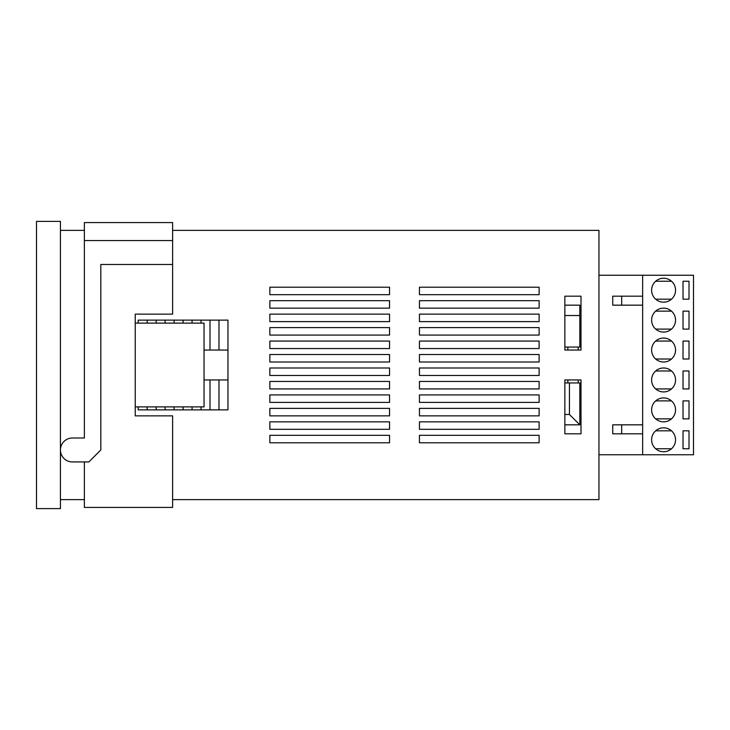 <?xml version="1.0" encoding="UTF-8"?>
<svg xmlns="http://www.w3.org/2000/svg" width="730" height="730" viewBox="0 0 730 730"><rect width="100%" height="100%" fill="white"/><g stroke="black" fill="none" stroke-linecap="round" stroke-linejoin="round"><path stroke-width="1.09" d="M138.198 406.884L138.198 409.877L227.961 409.877L227.961 320.123L138.198 320.123L138.198 323.116M147.177 406.884L147.177 409.877M156.156 406.884L156.156 409.877M165.126 406.884L165.126 409.877M174.105 406.884L174.105 409.877M183.075 406.884L183.075 409.877M192.054 406.884L192.054 409.877M201.033 406.884L201.033 409.877M227.961 379.956L204.044 379.956M210.003 379.956L210.003 409.877M218.982 379.956L218.982 409.877M172.627 499.63L598.956 499.63L598.956 230.37L172.627 230.37M84.37 230.37L60.435 230.37M60.435 221.391L60.435 508.609L36.5 508.609L36.5 221.391L60.435 221.391M84.37 499.63L60.435 499.63M419.449 429.322L539.123 429.322L539.123 421.849L419.449 421.849L419.449 429.322L419.449 421.849L539.123 421.849L539.123 429.322L419.449 429.322M539.123 402.394L539.123 394.921L419.449 394.921L419.449 402.394L539.123 402.394L419.449 402.394L419.449 394.921L539.123 394.921L539.123 402.394M539.123 388.935L539.123 381.452L419.449 381.452L419.449 388.935L539.123 388.935L419.449 388.935L419.449 381.452L539.123 381.452L539.123 388.935M419.449 415.863L539.123 415.863L539.123 408.38L419.449 408.38L419.449 415.863L419.449 408.38L539.123 408.38L539.123 415.863L419.449 415.863M419.449 341.065L419.449 348.548L539.123 348.548L539.123 341.065L419.449 341.065L539.123 341.065L539.123 348.548L419.449 348.548L419.449 341.065M419.449 442.791L539.123 442.791L539.123 435.308L419.449 435.308L419.449 442.791L419.449 435.308L539.123 435.308L539.123 442.791L419.449 442.791M419.449 327.606L419.449 335.079L539.123 335.079L539.123 327.606L419.449 327.606L539.123 327.606L539.123 335.079L419.449 335.079L419.449 327.606M419.449 314.137L419.449 321.62L539.123 321.62L539.123 314.137L419.449 314.137L539.123 314.137L539.123 321.62L419.449 321.62L419.449 314.137M419.449 300.678L419.449 308.151L539.123 308.151L539.123 300.678L419.449 300.678L539.123 300.678L539.123 308.151L419.449 308.151L419.449 300.678M269.863 415.863L389.537 415.863L389.537 408.38L269.863 408.38L269.863 415.863L269.863 408.38L389.537 408.38L389.537 415.863L269.863 415.863M269.863 429.322L389.537 429.322L389.537 421.849L269.863 421.849L269.863 429.322L269.863 421.849L389.537 421.849L389.537 429.322L269.863 429.322M269.863 394.921L269.863 402.394L389.537 402.394L389.537 394.921L269.863 394.921L389.537 394.921L389.537 402.394L269.863 402.394L269.863 394.921M269.863 335.079L389.537 335.079L389.537 327.606L269.863 327.606L269.863 335.079L269.863 327.606L389.537 327.606L389.537 335.079L269.863 335.079M269.863 341.065L269.863 348.548L389.537 348.548L389.537 341.065L269.863 341.065L389.537 341.065L389.537 348.548L269.863 348.548L269.863 341.065M269.863 321.62L389.537 321.62L389.537 314.137L269.863 314.137L269.863 321.62L269.863 314.137L389.537 314.137L389.537 321.62L269.863 321.62M269.863 381.452L269.863 388.935L389.537 388.935L389.537 381.452L269.863 381.452L389.537 381.452L389.537 388.935L269.863 388.935L269.863 381.452M269.863 300.678L269.863 308.151L389.537 308.151L389.537 300.678L269.863 300.678L389.537 300.678L389.537 308.151L269.863 308.151L269.863 300.678M269.863 362.007L389.537 362.007L389.537 354.524L269.863 354.524L269.863 362.007L269.863 354.524L389.537 354.524L389.537 362.007L269.863 362.007M539.123 367.993L419.449 367.993L419.449 375.476L539.123 375.476L539.123 367.993L539.123 375.476L419.449 375.476L419.449 367.993L539.123 367.993M389.537 442.791L389.537 435.308L269.863 435.308L269.863 442.791L389.537 442.791L269.863 442.791L269.863 435.308L389.537 435.308L389.537 442.791M269.863 287.209L269.863 294.692L389.537 294.692L389.537 287.209L269.863 287.209L389.537 287.209L389.537 294.692L269.863 294.692L269.863 287.209M539.123 287.209L419.449 287.209L419.449 294.692L539.123 294.692L539.123 287.209L539.123 294.692L419.449 294.692L419.449 287.209L539.123 287.209M269.863 375.476L389.537 375.476L389.537 367.993L269.863 367.993L269.863 375.476L269.863 367.993L389.537 367.993L389.537 375.476L269.863 375.476M539.123 354.524L419.449 354.524L419.449 362.007L539.123 362.007L539.123 354.524L539.123 362.007L419.449 362.007L419.449 354.524L539.123 354.524M581.007 350.044L581.007 296.188L564.856 296.188L564.856 350.044L581.007 350.044M564.856 379.956L564.856 433.812L581.007 433.812L581.007 379.956L564.856 379.956L564.856 382.949L581.007 382.949M147.177 320.123L147.177 323.116M156.156 320.123L156.156 323.116M165.126 320.123L165.126 323.116M174.105 320.123L174.105 323.116M183.075 320.123L183.075 323.116M192.054 320.123L192.054 323.116M201.033 320.123L201.033 323.116M204.044 350.044L227.961 350.044M210.003 320.123L210.003 350.044M218.982 320.123L218.982 350.044M84.37 264.479L84.37 438L72.398 438A11.963 11.963 0 0 0 60.435 449.963A11.963 11.963 0 0 0 72.398 461.935L88.859 461.935L100.822 449.963L100.822 264.479L172.627 264.479L172.627 314.137L135.232 314.137L135.232 415.863L172.627 415.863L172.627 507.414L84.37 507.414L84.37 461.935M84.37 438L84.37 222.586L172.627 222.586L172.627 264.479L100.822 264.479M135.232 323.116L204.044 323.116L204.044 406.884L135.232 406.884M578.206 347.051L578.206 350.044M578.206 379.956L578.206 382.949M581.007 347.051L579.812 347.051L579.812 315.524L564.856 315.524M564.856 350.044L564.856 347.051L579.812 347.051M564.856 433.812L564.856 424.833L579.812 424.833L579.812 382.949M564.856 414.476L569.446 414.476L569.446 382.949M564.856 296.188L564.856 305.167L579.812 305.167L579.812 315.524M579.812 424.833L569.446 414.476M567.849 347.051L567.849 350.044M567.849 379.956L567.849 382.949M663.579 397.914A11.963 11.963 0 0 0 651.616 409.877A11.963 11.963 0 0 0 663.579 421.849A11.963 11.963 0 0 0 675.551 409.877A11.963 11.963 0 0 0 663.579 397.914M663.579 427.826A11.963 11.963 0 0 0 651.616 439.798A11.963 11.963 0 0 0 663.579 451.76A11.963 11.963 0 0 0 675.551 439.798A11.963 11.963 0 0 0 663.579 427.826M663.579 278.24A11.963 11.963 0 0 0 651.616 290.202A11.963 11.963 0 0 0 663.579 302.174A11.963 11.963 0 0 0 675.551 290.202A11.963 11.963 0 0 0 663.579 278.24M663.579 367.993A11.963 11.963 0 0 0 651.616 379.956A11.963 11.963 0 0 0 663.579 391.928A11.963 11.963 0 0 0 675.551 379.956A11.963 11.963 0 0 0 663.579 367.993M663.579 308.151A11.963 11.963 0 0 0 651.616 320.123A11.963 11.963 0 0 0 663.579 332.086A11.963 11.963 0 0 0 675.551 320.123A11.963 11.963 0 0 0 663.579 308.151M663.579 338.072A11.963 11.963 0 0 0 651.616 350.044A11.963 11.963 0 0 0 663.579 362.007A11.963 11.963 0 0 0 675.551 350.044A11.963 11.963 0 0 0 663.579 338.072M642.637 275.246L642.637 454.753L693.5 454.753L693.5 275.246L598.956 275.246M642.637 454.753L598.956 454.753M671.5 448.767L655.668 448.767M655.668 430.819L671.5 430.819M671.5 299.181L655.668 299.181M655.668 281.232L671.5 281.232M671.5 388.935L655.668 388.935M655.668 370.986L671.5 370.986M671.5 329.102L655.668 329.102M655.668 311.144L671.5 311.144M671.5 359.014L655.668 359.014M655.668 341.065L671.5 341.065M671.5 418.856L655.668 418.856M655.668 400.898L671.5 400.898M689.01 311.144L683.024 311.144L683.024 329.102L689.01 329.102L689.01 311.144M689.01 341.065L683.024 341.065L683.024 359.014L689.01 359.014L689.01 341.065M689.01 370.986L683.024 370.986L683.024 388.935L689.01 388.935L689.01 370.986M689.01 400.898L683.024 400.898L683.024 418.856L689.01 418.856L689.01 400.898M689.01 430.819L683.024 430.819L683.024 448.767L689.01 448.767L689.01 430.819M689.01 281.232L683.024 281.232L683.024 299.181L689.01 299.181L689.01 281.232M621.695 433.812L612.726 433.812L612.726 424.833L621.695 424.833L621.695 433.812L642.637 433.812M642.637 424.833L621.695 424.833M621.695 305.167L612.726 305.167L612.726 296.188L621.695 296.188L621.695 305.167L642.637 305.167M642.637 296.188L621.695 296.188M172.627 240.544L84.37 240.544"/></g></svg>
